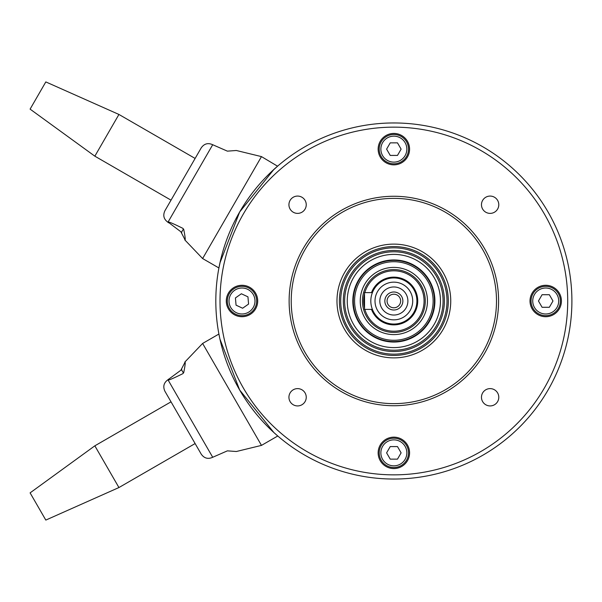 <?xml version="1.0" encoding="UTF-8"?>
<svg xmlns="http://www.w3.org/2000/svg" width="602" height="602" viewBox="0 0 602 602"><rect width="100%" height="100%" fill="white"/><g stroke="black" fill="none" stroke-linecap="round" stroke-linejoin="round"><path stroke-width="0.9" d="M416.9 301A23.042 23.042 0 0 0 393.858 277.958A23.042 23.042 0 0 0 370.817 301A23.042 23.042 0 0 0 393.858 324.042A23.042 23.042 0 0 0 416.9 301M372.156 293.264L372.397 292.625L372.156 293.264M412.709 301A18.85 18.85 0 0 1 393.858 319.85A18.85 18.85 0 0 1 375.008 301A18.85 18.85 0 0 1 393.858 282.15A18.85 18.85 0 0 1 412.709 301M364.835 292.625A30.213 30.213 0 0 1 424.071 301A30.213 30.213 0 0 1 364.835 309.375M364.534 308.262A30.213 30.213 0 0 1 364.534 293.738M393.858 310.007A9.007 9.007 0 0 0 402.866 301A9.007 9.007 0 0 0 393.858 291.993A9.007 9.007 0 0 0 384.851 301A9.007 9.007 0 0 0 393.858 310.007M393.858 286.966A14.034 14.034 0 0 1 407.893 301A14.034 14.034 0 0 1 393.858 315.034A14.034 14.034 0 0 1 379.824 301A14.034 14.034 0 0 1 393.858 286.966M393.858 294.212A6.788 6.788 0 0 1 400.646 301A6.788 6.788 0 0 1 393.858 307.788A6.788 6.788 0 0 1 387.071 301A6.788 6.788 0 0 1 393.858 294.212M372.397 309.375L372.156 308.736L372.397 309.375L364.534 309.375L364.534 292.625L372.397 292.625M404.86 340.062A40.582 40.582 0 0 1 354.796 312.002A40.582 40.582 0 0 1 382.857 261.938A40.582 40.582 0 0 1 432.921 289.998A40.582 40.582 0 0 1 404.86 340.062M404.988 340.506A41.041 41.041 0 0 1 354.352 312.129A41.041 41.041 0 0 1 382.729 261.494A41.041 41.041 0 0 1 433.365 289.871A41.041 41.041 0 0 1 404.988 340.506M168.447 379.23L168.048 379.922C168.304 380.502 173.225 378.417 182.827 373.676L183.7 372.713C184.98 366.332 185.454 362.795 185.115 362.095L180.848 370.245L167.95 379.749L212.709 457.272L227.383 450.853L236.36 451.508L261.479 445.39L202.618 343.449L218.91 334.042L219.941 339.092L239.671 390.021L273.91 432.575L270.29 429.181M221.069 343.923L219.941 339.092M273.91 432.575L276.882 435.216M167.95 379.749C163.804 382.721 162.781 386.537 164.88 391.195L201.264 454.201C204.244 458.348 208.059 459.371 212.709 457.272M560.379 301A14.659 14.659 0 0 0 545.721 286.341A14.659 14.659 0 0 0 531.054 301A14.659 14.659 0 0 0 545.721 315.659A14.659 14.659 0 0 0 560.379 301A14.659 14.659 0 0 1 545.721 315.659A14.659 14.659 0 0 1 531.054 301M408.517 149.138A14.659 14.659 0 0 0 393.858 134.479A14.659 14.659 0 0 0 379.2 149.138A14.659 14.659 0 0 0 393.858 163.804A14.659 14.659 0 0 0 408.517 149.138A14.659 14.659 0 0 1 393.858 163.804A14.659 14.659 0 0 1 379.2 149.138M571.9 301A178.041 178.041 0 0 0 393.858 122.959A178.041 178.041 0 0 0 215.817 301A178.041 178.041 0 0 0 393.858 479.041A178.041 178.041 0 0 0 571.9 301A178.041 178.041 0 0 1 393.858 479.041A178.041 178.041 0 0 1 215.817 301M289.126 301A104.733 104.733 0 0 0 393.858 405.733A104.733 104.733 0 0 0 498.591 301A104.733 104.733 0 0 0 393.858 196.267A104.733 104.733 0 0 0 289.126 301M291.225 301A102.633 102.633 0 0 1 393.858 198.367A102.633 102.633 0 0 1 496.492 301A102.633 102.633 0 0 1 393.858 403.633A102.633 102.633 0 0 1 291.225 301M450.74 301A56.881 56.881 0 0 0 393.858 244.119A56.881 56.881 0 0 0 336.977 301A56.881 56.881 0 0 0 393.858 357.881A56.881 56.881 0 0 0 450.74 301M339.4 301A54.458 54.458 0 0 1 393.858 246.542A54.458 54.458 0 0 1 448.317 301A54.458 54.458 0 0 1 393.858 355.458A54.458 54.458 0 0 1 339.4 301M561.425 301A15.712 15.712 0 0 1 545.721 316.712A15.712 15.712 0 0 1 530.008 301A15.712 15.712 0 0 1 545.721 285.288A15.712 15.712 0 0 1 561.425 301M257.709 301A15.712 15.712 0 0 1 241.996 316.712A15.712 15.712 0 0 1 226.292 301A15.712 15.712 0 0 1 241.996 285.288A15.712 15.712 0 0 1 257.709 301M409.571 149.138A15.712 15.712 0 0 1 393.858 164.85A15.712 15.712 0 0 1 378.146 149.138A15.712 15.712 0 0 1 393.858 133.433A15.712 15.712 0 0 1 409.571 149.138M409.571 452.862A15.712 15.712 0 0 1 393.858 468.567A15.712 15.712 0 0 1 378.146 452.862A15.712 15.712 0 0 1 393.858 437.15A15.712 15.712 0 0 1 409.571 452.862M498.787 397.275A8.661 8.661 0 0 1 490.133 405.929A8.661 8.661 0 0 1 481.472 397.275A8.661 8.661 0 0 1 490.133 388.614A8.661 8.661 0 0 1 498.787 397.275M306.245 204.725A8.661 8.661 0 0 1 297.584 213.386A8.661 8.661 0 0 1 288.93 204.725A8.661 8.661 0 0 1 297.584 196.071A8.661 8.661 0 0 1 306.245 204.725M498.787 204.725A8.661 8.661 0 0 1 490.133 213.386A8.661 8.661 0 0 1 481.472 204.725A8.661 8.661 0 0 1 490.133 196.071A8.661 8.661 0 0 1 498.787 204.725M306.245 397.275A8.661 8.661 0 0 1 297.584 405.929A8.661 8.661 0 0 1 288.93 397.275A8.661 8.661 0 0 1 297.584 388.614A8.661 8.661 0 0 1 306.245 397.275M235.796 314.289A14.659 14.659 0 0 0 255.286 307.201A14.659 14.659 0 0 0 248.197 287.711A14.659 14.659 0 0 0 228.715 294.799A14.659 14.659 0 0 0 235.796 314.289A14.659 14.659 0 0 0 255.286 307.201A14.659 14.659 0 0 0 248.197 287.711M393.858 467.521A14.659 14.659 0 0 0 408.517 452.862A14.659 14.659 0 0 0 393.858 438.196A14.659 14.659 0 0 0 379.2 452.862A14.659 14.659 0 0 0 393.858 467.521A14.659 14.659 0 0 0 408.517 452.862A14.659 14.659 0 0 0 393.858 438.196M94.845 445.826L30.1 492.872L44.714 518.187L45.812 520.083L118.933 487.545L94.845 445.826L171.028 401.835M118.933 114.455L45.812 81.917L30.1 109.128L94.845 156.174L118.933 114.455L195.116 158.439M192.444 179.825L212.709 144.728C208.051 142.614 204.236 143.637 201.264 147.799L164.88 210.805C162.766 215.463 163.789 219.278 167.95 222.251L192.444 179.825M270.29 172.819L277.56 166.197L273.91 169.425L239.671 211.979L219.941 262.908L218.91 267.958L202.618 258.551L261.479 156.61L236.36 150.492L227.383 151.147L212.709 144.728M168.048 222.078C168.304 221.498 173.225 223.583 182.827 228.324L183.7 229.287C184.98 235.668 185.454 239.205 185.115 239.905L180.848 231.755L168.048 222.078M277.56 166.197L261.479 156.61M195.221 158.258L170.976 200.248M363.616 309.518A31.417 31.417 0 0 1 385.34 270.757A31.417 31.417 0 0 1 424.101 292.482A31.417 31.417 0 0 1 402.377 331.243A31.417 31.417 0 0 1 363.616 309.518M361.516 310.113A33.599 33.599 0 0 1 384.746 268.658A33.599 33.599 0 0 1 426.201 291.887A33.599 33.599 0 0 1 402.971 333.342A33.599 33.599 0 0 1 361.516 310.113M342.696 315.41A53.149 53.149 0 0 1 379.448 249.838A53.149 53.149 0 0 1 445.021 286.59A53.149 53.149 0 0 1 408.269 352.162A53.149 53.149 0 0 1 342.696 315.41M346.481 314.349A49.221 49.221 0 0 1 380.509 253.623A49.221 49.221 0 0 1 441.236 287.651A49.221 49.221 0 0 1 407.208 348.377A49.221 49.221 0 0 1 346.481 314.349M442.5 287.297A50.53 50.53 0 0 0 380.155 252.358A50.53 50.53 0 0 0 345.217 314.703A50.53 50.53 0 0 0 407.562 349.642A50.53 50.53 0 0 0 442.5 287.297M218.962 267.679L221.069 258.077M181.721 232.718L180.848 231.755M183.414 228.978L181.571 232.176M390.231 446.579L397.486 446.579L401.113 452.862L397.486 459.145L390.231 459.145L386.604 452.862L390.231 446.579M241.372 293.768L247.941 296.839L248.573 304.07L242.629 308.232L236.052 305.161L235.427 297.93L241.372 293.768M401.113 149.138L397.486 155.421L390.231 155.421L386.604 149.138L390.231 142.855L397.486 142.855L401.113 149.138M552.975 301L549.348 307.283L542.086 307.283L538.459 301L542.086 294.717L549.348 294.717L552.975 301M183.414 373.022L181.571 369.824L180.848 370.245M181.721 369.282L181.571 369.824M371.502 292.625A23.877 23.877 0 0 1 417.735 301A23.877 23.877 0 0 1 371.502 309.375M404.506 338.806A39.273 39.273 0 0 1 356.053 311.648A39.273 39.273 0 0 1 383.211 263.194A39.273 39.273 0 0 1 431.664 290.352A39.273 39.273 0 0 1 404.506 338.806M532.732 301A12.988 12.988 0 0 1 545.721 288.012A12.988 12.988 0 0 1 558.701 301A12.988 12.988 0 0 1 545.721 313.988A12.988 12.988 0 0 1 532.732 301M380.87 149.138A12.988 12.988 0 0 1 393.858 136.157A12.988 12.988 0 0 1 406.847 149.138A12.988 12.988 0 0 1 393.858 162.126A12.988 12.988 0 0 1 380.87 149.138M220.008 301A173.85 173.85 0 0 1 393.858 127.15A173.85 173.85 0 0 1 567.709 301A173.85 173.85 0 0 1 393.858 474.85A173.85 173.85 0 0 1 220.008 301M230.227 295.507A12.988 12.988 0 0 1 247.49 289.231A12.988 12.988 0 0 1 253.766 306.493A12.988 12.988 0 0 1 236.511 312.769A12.988 12.988 0 0 1 230.227 295.507M380.87 452.862A12.988 12.988 0 0 1 393.858 439.874A12.988 12.988 0 0 1 406.847 452.862A12.988 12.988 0 0 1 393.858 465.843A12.988 12.988 0 0 1 380.87 452.862M406.493 345.857A46.602 46.602 0 0 1 349.002 313.634A46.602 46.602 0 0 1 381.224 256.143A46.602 46.602 0 0 1 438.715 288.366A46.602 46.602 0 0 1 406.493 345.857M202.618 343.449L184.769 362.141M195.116 443.561L118.933 487.545M171.028 200.165L94.845 156.174M167.95 222.251L168.447 222.77M184.769 239.859L202.618 258.551M261.479 445.39L277.77 435.991"/></g></svg>

